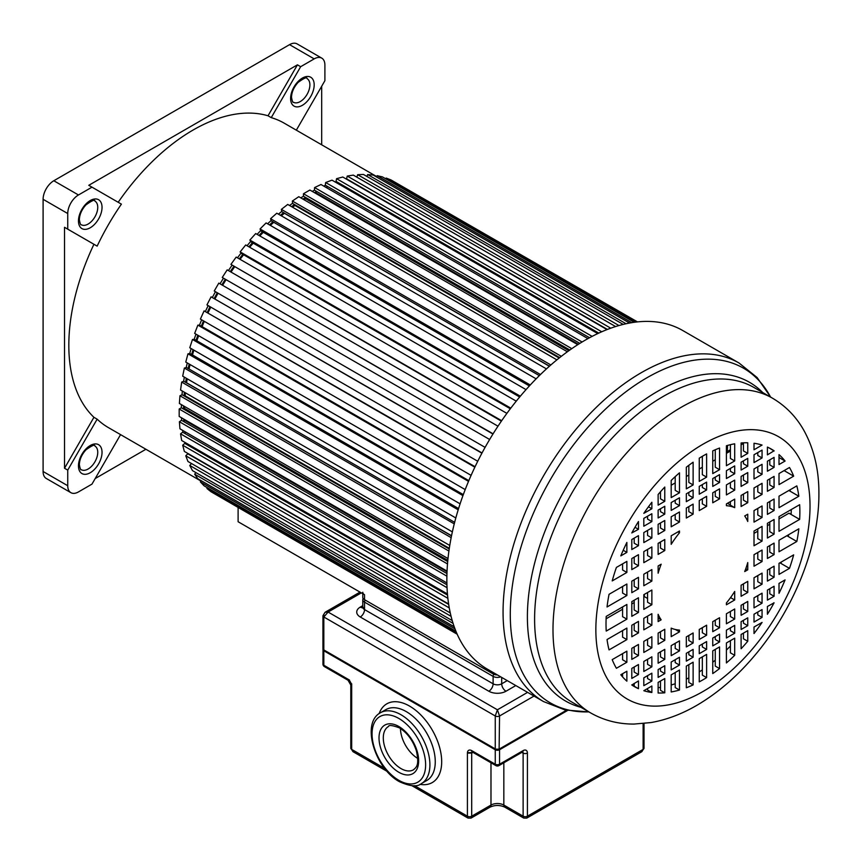 <?xml version="1.0" encoding="UTF-8"?>
<svg xmlns="http://www.w3.org/2000/svg" width="862" height="862" viewBox="0 0 862 862"><rect width="100%" height="100%" fill="white"/><g stroke="black" fill="none" stroke-linecap="round" stroke-linejoin="round"><path stroke-width="1.29" d="M321.763 58.131L297.121 43.908A15.15 8.749 120 0 0 289.546 44.652L53.81 180.751A15.15 8.749 120 0 0 43.1 199.305L43.1 471.503A15.15 8.749 120 0 0 46.236 478.442L70.878 492.665A15.15 8.749 -60 0 1 67.742 485.726L67.742 470.102L64.531 468.249L64.531 227.299L97.147 246.133L67.742 229.163L67.742 213.539A15.15 8.749 -60 0 1 78.464 194.974L91.986 187.162L88.775 185.308L297.444 64.833L268.028 115.777L271.25 117.631L300.655 66.697L314.188 58.885A15.15 8.749 -60 0 1 321.763 58.131A15.15 8.749 -60 0 1 324.899 65.07L324.899 80.694L296.334 130.173M321.688 86.265L321.688 144.805M120.561 434.62L91.986 484.11L78.464 491.922A15.15 8.749 -60 0 1 70.878 492.665M145.915 449.264L95.208 478.539M67.742 229.163L64.531 227.299M300.655 66.697L297.444 64.833M376.769 176.613L284.212 123.169A175.773 101.49 120 0 0 271.25 117.631M268.028 115.777A175.773 101.49 120 0 0 118.18 202.29M91.986 187.162L121.402 204.143A175.773 101.49 120 0 0 97.147 246.133M93.936 244.28A175.773 101.49 120 0 0 68.82 345.306A175.773 101.49 120 0 0 93.936 417.316L64.531 468.249M67.742 470.102L97.147 419.169L93.936 417.316M97.147 419.169A175.773 101.49 120 0 0 108.44 427.627L200.997 481.061M637.492 321.903L394.419 181.904M637.007 321.946L391.1 179.986L386.176 178.057L385.777 178.822M634.27 322.291L382.448 176.904L377.179 175.686L376.586 177.001M629.551 323.045L373.214 175.061L367.654 174.555L366.921 176.441M623.215 324.414L363.484 174.458L357.655 174.684L356.846 177.163M615.608 326.558L353.312 175.115L347.267 176.063L346.535 178.811L607.43 329.435M607.042 329.586L342.785 177.022L336.579 178.682L336.029 181.397L598.799 333.109M337.775 182.41L337.57 183.38M597.754 333.594L331.989 180.158L325.664 182.528L325.286 185.179L589.543 337.742M327.14 186.246L326.903 187.916M587.938 338.626L320.998 184.511L314.598 187.56L314.404 190.136L579.835 343.378M316.386 191.278L316.268 192.98A172.745 99.733 120 0 0 315.578 193.314M577.766 344.681L309.9 190.039L303.467 193.745L303.467 196.224L569.847 350.004M302.907 199.079A174.264 100.606 -60 0 1 305.611 197.463L305.611 198.691A172.745 99.733 120 0 0 303.952 199.682M567.379 351.771L298.769 196.698L292.369 201.04L292.552 203.4L559.686 357.622M294.912 204.757L294.976 205.479A172.745 99.733 120 0 0 292.509 207.203M556.906 359.853L287.714 204.434L281.378 209.38L281.755 211.599L549.482 366.178M284.395 213.129L284.417 213.291A172.745 99.733 120 0 0 281.292 215.812M546.454 368.893L276.788 213.205L270.582 218.711L271.131 220.78L539.343 375.627M273.76 222.299A172.745 99.733 120 0 0 270.377 225.402M536.132 378.838L266.099 222.935L260.055 228.958L260.787 230.865L529.376 385.928M263.298 232.309A172.745 99.733 120 0 0 259.828 235.919M526.035 389.613L255.712 233.548L249.883 240.045L250.788 241.769L519.667 397.005M253.223 243.17A172.745 99.733 120 0 0 249.7 247.254M516.263 401.153L245.713 244.959L240.153 251.887L241.22 253.406L510.315 408.771M243.59 254.775A172.745 99.733 120 0 0 240.078 259.333M506.888 413.372L236.188 257.091L230.919 264.386L501.382 421.141M234.475 267.048A172.745 99.733 120 0 0 231.027 272.058M492.956 434.049L222.267 277.456L227.191 269.849L497.988 426.184M225.941 279.891A172.745 99.733 120 0 0 222.611 285.333M489.638 439.491L218.797 283.124L214.25 291L485.09 447.367M218.064 293.199A172.745 99.733 120 0 0 215.026 298.812M482.03 452.959L211.082 296.84L206.945 304.911L477.742 461.256M210.781 307.12A172.745 99.733 120 0 0 208.162 312.615M475.07 466.708L204.089 310.87L200.393 319.08L471.094 475.361M204.294 321.321A172.745 99.733 120 0 0 202.096 326.644M468.82 480.64L199.725 325.276L197.872 325.114L194.661 333.4L465.2 489.594M198.637 335.695A172.745 99.733 120 0 0 196.859 340.792M463.314 494.626L194.424 339.391L192.485 339.466L189.769 347.763L460.092 503.828M193.885 350.134A172.745 99.733 120 0 0 192.495 354.95M458.573 508.569L189.985 353.495L187.97 353.808L185.772 362.062L455.815 517.965M190.06 364.529A172.745 99.733 120 0 0 189.058 369.011M454.64 522.35L186.429 367.492L184.36 368.052L182.69 376.177L452.356 531.876M187.205 378.784A172.745 99.733 120 0 0 186.58 382.75L186.429 382.803M451.516 535.852L183.789 381.273L181.677 382.071L180.557 390.023L449.759 545.441M185.362 392.792A172.745 99.733 120 0 0 185.104 395.787L184.436 396.1M449.21 548.965L182.087 394.742L179.953 395.755L179.393 403.481L447.992 558.554M184.565 406.465A172.745 99.733 120 0 0 184.543 408.394L183.466 409.019A174.264 100.606 -60 0 1 183.52 405.862M447.701 561.571L181.322 407.78L179.177 409.019L179.177 416.443L447.044 571.097M184.856 419.719A172.745 99.733 120 0 0 184.91 420.484L183.498 421.443M446.958 573.542L181.526 420.3L179.393 421.744L179.953 428.813L446.882 582.927M185.847 432.228L184.522 433.263M446.925 584.759L182.669 432.196L180.557 433.845L181.677 440.514L447.443 593.94M187.259 443.736L186.515 444.393M447.54 595.092L184.77 443.38L182.69 445.223L184.36 451.429L448.617 603.993M448.671 604.402L187.787 453.778L185.772 455.793L187.97 461.493L450.266 612.936M191.504 463.54L189.769 465.469L192.485 470.63L452.227 620.586M195.922 472.613L194.661 474.197L197.872 478.766L454.209 626.76M201.245 480.716L200.393 481.89L204.089 485.834L455.912 631.221M456.979 633.764L211.082 491.793L206.945 488.495L207.419 487.763M214.401 493.71L457.183 634.216M238.106 507.729L238.106 521.736L364.54 594.726A6.066 3.502 180 0 1 362.773 592.259M635.682 322.108L386.176 178.057M631.76 322.668L377.179 175.686M626.071 323.756L367.654 174.555M618.959 325.545L357.655 174.684M610.759 328.196L347.267 176.063M601.751 331.784L336.579 178.682M592.129 336.374L325.664 182.528M582.098 341.998L314.598 187.56M316.268 192.98L578.37 344.304M571.786 348.657L303.467 193.745M305.611 198.691L568.877 350.694M561.334 356.318L292.369 201.04M294.976 205.479L559.179 358.021M550.861 364.96L281.378 209.38M284.417 213.291L549.385 366.264M540.474 374.528L270.582 218.711M530.27 384.969L260.055 228.958M520.346 396.197L249.883 240.045M510.789 408.135L240.153 251.887M501.684 420.71L230.919 264.386M493.096 433.823L222.267 277.456M481.901 453.196L211.082 296.84M474.843 467.193L204.089 310.87M468.519 481.362L197.872 325.114M462.948 495.618L192.485 339.466M458.185 509.819L187.97 353.808M454.252 523.87L184.36 368.052M451.548 535.722L186.58 382.75M451.16 537.651L181.677 382.071M449.307 548.329L185.104 395.787M448.908 551.044L179.953 395.755M447.809 560.397L184.543 408.394M447.497 563.931L179.177 409.019M447.022 571.808L184.91 420.484M446.893 576.182L179.393 421.744M447.033 587.69L180.557 433.845M447.863 598.314L182.69 445.223M449.264 607.915L185.772 455.793M451.074 616.33L189.769 465.469M453.078 623.388L194.661 474.197M454.985 628.872L200.393 481.89M456.451 632.546L206.945 488.495M730.405 449.748L727.312 451.537M774.076 487.461L774.076 476.395L767.406 480.253L767.406 491.318L774.076 487.461L769.788 484.983L769.788 478.863M774.076 510.541L774.076 499.023L767.406 502.88L767.406 514.388L774.076 510.541L769.788 508.063L769.788 501.501M774.076 534.171L774.076 519.474L767.406 523.331L767.406 538.028L774.076 534.171L769.788 531.692L769.788 521.941M774.076 554.622L774.076 543.103L767.406 546.961L767.406 558.468L774.076 554.622L769.788 552.143L769.788 545.581M774.076 577.249L774.076 566.183L767.406 570.03L767.406 581.107L774.076 577.249L769.788 574.771L769.788 568.651M774.076 596.267L774.076 586.246L767.406 590.104L767.406 600.124L774.076 596.267L769.788 593.789L769.788 588.724M774.076 602.84L767.406 606.492L767.406 614.261A137.08 79.142 120 0 0 774.076 602.84L773.893 602.743M762.062 457.937L762.062 450.104L754.013 454.759L754.013 462.592L762.062 457.937L757.784 455.47L757.784 452.582M762.062 474.326L762.062 464.306L754.013 468.96L754.013 478.981L762.062 474.326L757.784 471.848L757.784 466.784M762.062 494.4L762.062 483.323L754.013 487.978L754.013 499.044L762.062 494.4L757.784 491.922L757.784 485.802M762.062 517.469L762.062 505.962L754.013 510.606L754.013 522.124L762.062 517.469L757.784 515.002L757.784 508.429M762.062 541.11L762.062 526.402L754.013 531.057L754.013 545.754L762.062 541.11L757.784 538.631L757.784 528.88M762.062 561.55L762.062 550.042L754.013 554.686L754.013 566.205L762.062 561.55L757.784 559.082L757.784 552.51M762.062 584.188L762.062 573.111L754.013 577.766L754.013 588.832L762.062 584.188L757.784 581.71L757.784 575.59M762.062 603.206L762.062 593.185L754.013 597.84L754.013 607.85L762.062 603.206L757.784 600.728L757.784 595.664M762.062 617.407L762.062 609.574L754.013 614.218L754.013 622.062L762.062 617.407L757.784 614.929L757.784 612.042M762.062 622.45L754.013 627.03L754.013 633.538A137.08 79.142 120 0 0 762.062 622.45L762.008 622.418M747.753 466.213L747.753 458.368L741.104 462.204L741.104 470.049L747.753 466.213L743.464 463.734L743.464 460.847M747.753 482.591L747.753 472.57L741.104 476.406L741.104 486.427L747.753 482.591L743.464 480.112L743.464 475.048M747.753 502.665L747.753 491.599L741.104 495.434L741.104 506.5L747.753 502.665L743.464 500.186L743.464 494.066M747.753 592.453L747.753 581.376L741.104 585.212L741.104 596.288L747.753 592.453L743.464 589.974L743.464 583.854M747.753 611.47L747.753 601.45L741.104 605.286L741.104 615.306L747.753 611.47L743.464 608.992L743.464 603.928M747.753 625.672L747.753 617.838L741.104 621.674L741.104 629.508L747.753 625.672L743.464 623.194L743.464 620.306M747.753 641.274L747.753 630.639L741.104 634.475L741.104 648.741A137.08 79.142 120 0 0 747.753 641.274L743.464 638.796L743.464 633.117M734.693 473.744L734.693 465.911L726.397 470.706L726.397 478.539L734.693 473.744L730.405 471.277L730.405 468.389M734.693 490.133L734.693 480.112L726.397 484.907L726.397 494.928L734.693 490.133L730.405 487.655L730.405 482.591M734.693 619.013L734.693 608.992L726.397 613.776L726.397 623.797L734.693 619.013L730.405 616.535L730.405 611.47M734.693 633.214L734.693 625.37L726.397 630.165L726.397 637.999L734.693 633.214L730.405 630.736L730.405 627.848M734.693 655.314L734.693 638.182L726.397 642.977L726.397 662.953A137.08 79.142 120 0 0 734.693 655.314L730.405 652.836L730.405 640.66M719.554 482.483L719.554 474.65L712.755 478.572L712.755 486.416L719.554 482.483L715.266 480.015L715.266 477.128M719.554 498.872L719.554 488.851L712.755 492.773L712.755 502.794L719.554 498.872L715.266 496.393L715.266 491.329M719.554 627.751L719.554 617.731L712.755 621.653L712.755 631.674L719.554 627.751L715.266 625.273L715.266 620.209M719.554 641.953L719.554 634.12L712.755 638.042L712.755 645.875L719.554 641.953L715.266 639.475L715.266 636.587M719.554 668.567L719.554 646.92L712.755 650.853L712.755 673.578A137.08 79.142 120 0 0 719.554 668.567L715.266 666.1L715.266 649.398M706.624 489.95L706.624 482.117L699.254 486.373L699.254 494.206L706.624 489.95L702.336 487.472L702.336 484.584M706.624 506.339L706.624 496.318L699.254 500.574L699.254 510.595L706.624 506.339L702.336 503.861L702.336 498.796M706.624 635.208L706.624 625.198L699.254 629.454L699.254 639.464L706.624 635.208L702.336 632.74L702.336 627.665M706.624 649.42L706.624 641.576L699.254 645.832L699.254 653.676L706.624 649.42L702.336 646.942L702.336 644.054M706.624 677.607L706.624 654.387L699.254 658.643L699.254 681.864A137.08 79.142 120 0 0 702.939 679.816A137.08 79.142 120 0 0 706.624 677.607L702.336 675.14L702.336 656.866M693.123 497.751L693.123 489.907L686.324 493.829L686.324 501.673L693.123 497.751L688.835 495.273L688.835 492.385M693.123 514.129L693.123 504.108L686.324 508.041L686.324 518.051L693.123 514.129L688.835 511.662L688.835 506.587M693.123 643.009L693.123 632.988L686.324 636.91L686.324 646.931L693.123 643.009L688.835 640.531L688.835 635.466M693.123 657.21L693.123 649.377L686.324 653.299L686.324 661.132L693.123 657.21L688.835 654.732L688.835 651.844M693.123 684.913L693.123 662.178L686.324 666.111L686.324 687.757A137.08 79.142 120 0 0 693.123 684.913L688.835 682.435L688.835 664.656M679.482 505.617L679.482 497.783L671.186 502.568L671.186 510.412L679.482 505.617L675.205 503.149L675.205 500.251M679.482 522.006L679.482 511.985L671.186 516.78L671.186 526.79L679.482 522.006L675.205 519.527L675.205 514.463M679.482 650.875L679.482 640.865L671.186 645.649L671.186 655.67L679.482 650.875L675.205 648.407L675.205 643.332M679.482 665.087L679.482 657.243L671.186 662.038L671.186 669.871L679.482 665.087L675.205 662.609L675.205 659.721M679.482 690.031L679.482 670.054L671.186 674.849L671.186 691.971A137.08 79.142 120 0 0 679.482 690.031L675.205 687.564L675.205 672.532M664.774 514.118L664.774 506.274L658.126 510.11L658.126 517.954L664.774 514.118L660.486 511.64L660.486 508.752M664.774 530.496L664.774 520.486L658.126 524.312L658.126 534.332L664.774 530.496L660.486 528.029L660.486 522.954M664.774 550.57L664.774 539.504L658.126 543.34L658.126 554.406L664.774 550.57L660.486 548.092L660.486 541.972M664.774 640.358L664.774 629.282L658.126 633.117L658.126 644.194L664.774 640.358L660.486 637.88L660.486 631.76M664.774 659.376L664.774 649.355L658.126 653.191L658.126 663.212L664.774 659.376L660.486 656.898L660.486 651.834M664.774 673.578L664.774 665.744L658.126 669.58L658.126 677.413L664.774 673.578L660.486 671.11L660.486 668.212M664.774 692.811L664.774 678.556L658.126 682.392L658.126 693.016A137.08 79.142 120 0 0 664.774 692.811L660.486 690.333L660.486 681.023M651.866 692.509L651.866 686.001L643.817 690.721A137.08 79.142 120 0 0 651.866 692.509L647.577 690.031L647.577 688.479M643.817 677.844L643.817 685.678L651.866 681.034L651.866 673.19L643.817 677.844M643.817 661.456L643.817 671.476L651.866 666.822L651.866 656.812L643.817 661.456M643.817 641.393L643.817 652.459L651.866 647.804L651.866 636.738L643.817 641.393M643.817 618.313L643.817 629.831L651.866 625.176L651.866 613.669L643.817 618.313M643.817 594.683L643.817 609.38L651.866 604.725L651.866 590.028L643.817 594.683M643.817 574.232L643.817 585.74L651.866 581.096L651.866 569.577L643.817 574.232M643.817 551.605L643.817 562.67L651.866 558.016L651.866 546.95L643.817 551.605M643.817 532.587L643.817 542.597L651.866 537.953L651.866 527.932L643.817 532.587M643.817 518.374L643.817 526.219L651.866 521.564L651.866 513.73L643.817 518.374M638.473 545.678L638.473 535.658L631.803 539.515L631.803 549.536L638.473 545.678L634.195 543.211L634.195 538.136M638.473 565.752L638.473 554.686L631.803 558.533L631.803 569.61L638.473 565.752L634.195 563.274L634.195 557.154M638.473 588.821L638.473 577.314L631.803 581.171L631.803 592.679L638.473 588.821L634.195 586.354L634.195 579.781M638.473 612.462L638.473 597.765L631.803 601.611L631.803 616.308L638.473 612.462L634.195 609.984L634.195 600.232M638.473 632.902L638.473 621.394L631.803 625.252L631.803 636.759L638.473 632.902L634.195 630.434L634.195 623.872M638.473 655.54L638.473 644.464L631.803 648.321L631.803 659.387L638.473 655.54L634.195 653.062L634.195 646.942M638.473 674.558L638.473 664.537L631.803 668.395L631.803 678.416L638.473 674.558L634.195 672.08L634.195 667.016M638.473 688.695L638.473 680.926L631.803 684.988A137.08 79.142 120 0 0 634.4 686.605A137.08 79.142 120 0 0 638.473 688.695L634.195 686.227L634.195 683.394M779.011 454.608L779.011 464.543L785.077 461.041A137.08 79.142 120 0 0 779.011 454.608M793.676 476.147A137.08 79.142 120 0 0 789.473 467.506L779.011 473.55L779.011 484.616L793.676 476.147L784.097 470.609M798.837 496.243A137.08 79.142 120 0 0 796.833 485.888L779.011 496.178L779.011 507.686L798.837 496.243L788.87 490.489M799.656 519.398A137.08 79.142 120 0 0 799.656 504.701L779.011 516.629L779.011 531.326L799.656 519.398L788.945 513.213L779.011 518.946M796.833 541.487A137.08 79.142 120 0 0 798.837 528.815L779.011 540.258L779.011 551.766L796.833 541.487L786.866 535.722M789.473 568.36A137.08 79.142 120 0 0 793.676 554.859L779.011 563.328L779.011 574.404L789.473 568.36L779.884 562.821M626.868 681.174L626.868 671.239L620.802 674.741A137.08 79.142 120 0 0 626.868 681.174M612.203 659.635A137.08 79.142 120 0 0 616.405 668.276L626.868 662.242L626.868 651.166L612.203 659.635M607.042 639.539A137.08 79.142 120 0 0 609.046 649.894L626.868 639.615L626.868 628.096L607.042 639.539M606.223 616.384A137.08 79.142 120 0 0 606.223 631.081L626.868 619.164L626.868 604.467L606.223 616.384M609.046 594.306A137.08 79.142 120 0 0 607.042 606.977L626.868 595.523L626.868 584.016L609.046 594.306M616.405 567.422A137.08 79.142 120 0 0 612.203 580.923L626.868 572.454L626.868 561.388L616.405 567.422M774.076 467.387L774.076 457.377L767.406 461.224L767.406 471.245L774.076 467.387L769.788 464.92L769.788 459.845M626.868 542.446A137.08 79.142 120 0 0 620.802 555.882L626.868 552.38L626.868 542.446M779.011 593.336A137.08 79.142 120 0 0 785.077 579.9L779.011 583.402L779.011 593.336M631.803 532.942L638.473 529.3L638.473 521.521A137.08 79.142 120 0 0 631.803 532.942M643.817 513.343L651.866 508.752L651.866 502.255A137.08 79.142 120 0 0 643.817 513.343M658.126 494.519L658.126 505.143L664.774 501.307L664.774 487.041A137.08 79.142 120 0 0 658.126 494.519M671.186 480.468L671.186 497.6L679.482 492.805L679.482 472.829A137.08 79.142 120 0 0 671.186 480.468M686.324 467.215L686.324 488.862L693.123 484.94L693.123 462.204A137.08 79.142 120 0 0 686.324 467.215M699.254 458.175L699.254 481.395L706.624 477.139L706.624 453.918A137.08 79.142 120 0 0 702.939 455.966A137.08 79.142 120 0 0 699.254 458.175M712.755 450.88L712.755 473.604L719.554 469.682L719.554 448.035A137.08 79.142 120 0 0 712.755 450.88M726.397 445.751L726.397 465.728L734.693 460.944L734.693 443.811A137.08 79.142 120 0 0 726.397 445.751M741.104 442.971L741.104 457.237L747.753 453.401L747.753 442.777A137.08 79.142 120 0 0 741.104 442.971M754.013 443.273L754.013 449.781L762.062 445.061A137.08 79.142 120 0 0 754.013 443.273M767.406 447.087L767.406 454.867L774.076 450.794A137.08 79.142 120 0 0 771.479 449.177A137.08 79.142 120 0 0 767.406 447.087M658.126 621.567L661.165 619.81A68.184 39.372 -60 0 1 658.126 614.315L658.126 621.567M658.126 565.968L658.126 573.208A68.184 39.372 -60 0 1 661.165 564.211L658.126 565.968M679.482 631.857L679.482 630.079A68.184 39.372 -60 0 1 671.186 628.129L671.186 636.652L679.482 631.857L675.377 629.486M671.186 535.798L671.186 544.321A68.184 39.372 -60 0 1 679.482 532.791L679.482 531.003L671.186 535.798M734.693 599.984L734.693 591.461A68.184 39.372 -60 0 1 726.397 603.001L726.397 604.779L734.693 599.984L730.545 597.603M726.397 503.925L726.397 505.703A68.184 39.372 -60 0 1 734.693 507.664L734.693 499.13L726.397 503.925M747.753 569.814L747.753 562.574A68.184 39.372 -60 0 1 744.714 571.571L747.753 569.814L745.792 568.683M747.753 514.226L744.714 515.972A68.184 39.372 -60 0 1 747.753 521.467L747.753 514.226M739.025 363.01L682.812 330.555A195.469 112.857 120 0 0 532.177 382.933A195.469 112.857 120 0 0 446.861 579.641A195.469 112.857 120 0 0 487.342 669.127L543.556 701.582A195.469 112.857 -60 0 1 503.063 612.095A195.469 112.857 -60 0 1 503.063 611.373A195.469 112.857 -60 0 1 588.681 415.075A195.469 112.857 -60 0 1 739.025 363.01L757.084 377.502L770.703 397.156M671.186 485.231L675.205 482.914M686.324 476.492L688.835 475.037M699.254 469.025L702.336 467.247M712.755 461.235L715.266 459.78M726.397 453.358L730.405 451.041M741.104 444.857L743.464 443.499M747.753 453.401L743.464 450.923L743.464 442.82M734.693 460.944L730.405 458.465L730.405 444.695M719.554 469.682L715.266 467.204L715.266 449.759M706.624 477.139L702.336 474.671L702.336 456.31M693.123 484.94L688.835 482.461L688.835 465.297M679.482 492.805L675.205 490.338L675.205 476.664M664.774 501.307L660.486 498.829L660.486 491.782M651.866 508.752L648.45 506.781M774.076 450.794L768.592 447.647M774.076 451.009L769.788 448.326M651.866 521.564L647.577 519.096L647.577 516.198M638.473 529.3L635.003 527.285M754.013 533.384L757.784 531.207M767.406 525.648L769.788 524.268M644.205 594.457A68.184 39.372 120 0 0 644.431 596.655L643.817 597.01M606.105 618.776L622.579 609.262M631.803 603.939L634.195 602.56M791.09 514.355L789.495 513.44A6.336 3.653 120 0 0 788.945 513.213M791.273 509.55A137.08 79.142 -60 0 1 791.09 514.452M790.055 489.799A137.08 79.142 -60 0 1 790.271 491.297M784.722 470.253A137.08 79.142 -60 0 1 785.11 471.202M730.405 501.609L730.405 505.186L734.693 507.664M727.453 503.311L730.405 505.013L727.453 503.311M785.077 461.041L779.011 457.539M651.866 537.953L647.577 535.474L647.577 530.41M626.868 552.38L623.215 550.268M660.486 543.405L659.247 542.694M651.866 558.016L647.577 555.548L647.577 549.428M626.868 572.454L622.579 569.976L622.579 563.856M677.941 531.897L679.482 532.791M647.577 572.885L646.866 572.476M651.866 581.096L647.577 578.617L647.577 572.056M626.868 595.523L622.579 593.056L622.579 586.494M647.577 598.465L644.431 596.655M651.866 604.725L647.577 602.258L647.577 592.506M626.868 619.164L622.579 616.686L622.579 606.934M661.165 619.81L658.126 618.054M651.866 625.176L647.577 622.698L647.577 616.136M626.868 639.615L622.579 637.137L622.579 630.575M651.866 647.804L647.577 645.336L647.577 639.216M626.868 662.242L622.579 659.764L622.579 653.644M651.866 666.822L647.577 664.354L647.577 659.279M622.579 676.875L622.579 673.718M781.403 561.949A137.08 79.142 -60 0 1 780.907 563.414M788.611 534.72A137.08 79.142 -60 0 1 788.256 536.53M730.405 646.047A137.08 79.142 -60 0 1 726.397 650.099M715.266 660.173A137.08 79.142 -60 0 1 712.755 662.221M702.336 669.893A137.08 79.142 -60 0 1 699.254 671.907M688.835 677.877A137.08 79.142 -60 0 1 686.324 679.127M675.205 683.728A137.08 79.142 -60 0 1 671.186 685.01M660.486 687.37A137.08 79.142 -60 0 1 658.126 687.671M631.803 684.837L634.195 686.217M651.866 681.034L647.577 678.556L647.577 675.668M490.036 807.144A4.547 2.629 -120 0 0 490.984 805.065A9.094 5.247 180 0 1 503.839 805.065A4.547 2.629 120 0 0 504.776 807.144C499.863 804.925 494.95 804.925 490.036 807.144L471.061 818.092L471.697 816.195L490.984 805.065L490.984 762.784M414.568 785.691L467.409 816.195L468.034 818.092L471.061 818.092M387.167 771.404L352.946 751.653L351.685 749.39L384.7 768.441M351.685 683.814L351.685 686.303L350.823 685.258A3.028 1.746 180 0 1 350.802 685.064A3.028 1.746 180 0 1 350.802 685.053L350.802 748.151A3.028 1.746 0 0 0 351.685 749.39L351.685 686.303A6.056 3.502 -120 0 0 347.397 678.857L349.541 680.096M643.127 746.945L643.127 723.617L643.127 749.39L641.878 751.653L644.011 748.151L644.022 723.53M641.878 751.653L526.779 818.092L527.415 816.195L643.127 749.39A3.028 1.746 0 0 0 644.022 748.151M567.562 710.493L499.551 749.757L499.551 764.228L523.115 750.619A6.056 3.502 120 0 1 527.415 753.108L525.626 753.593A3.028 1.746 180 0 1 525.292 753.603A3.028 1.746 180 0 1 523.126 753.097L521.866 752.375M503.839 762.784L503.839 805.065L523.126 816.195L523.751 818.092L526.779 818.092M471.697 750.619A3.028 1.746 120 0 0 472.322 752.009L495.898 765.618A3.028 1.746 -60 0 1 495.262 764.228L471.697 750.619A6.066 3.502 -120 0 0 467.419 752.774L471.762 752.515A3.028 1.746 -120 0 0 471.697 753.097L471.697 816.195A3.028 1.746 0 0 1 467.409 816.195L467.409 753.097L471.697 753.097L472.947 752.375M417.736 758.441A24.998 14.438 60 0 1 400.442 728.487M534.02 696.076L499.551 715.977A3.028 1.746 180 0 1 495.262 715.977L497.406 709.792L499.551 715.977L499.12 749.132A2.424 1.401 0 0 1 495.693 749.132L495.262 748.895A3.028 1.746 0 0 0 499.551 748.895L566.453 710.266M360.004 592.108L325.082 612.268L328.11 612.052L323.832 616.998L323.832 649.916L495.262 748.895L495.262 715.977L323.832 616.998A3.028 1.746 180 0 1 322.938 615.759A3.028 1.746 180 0 1 322.938 615.716L322.938 648.677A3.028 1.746 0 0 0 323.832 649.916L324.252 650.163M362.773 593.702L362.773 597.204A6.066 3.502 0 0 0 364.54 599.683L493.118 673.912A6.066 3.502 0 0 0 497.396 674.935M309.857 83.894A13.641 7.877 120 0 0 307.066 78.636C307.141 76.761 304.135 78.022 298.058 82.44C293.888 87.105 291.701 92.051 291.496 97.244C292.207 101.156 292.854 102.815 293.436 102.255A13.641 7.877 120 0 0 303.941 98.602A13.641 7.877 120 0 0 309.889 84.875A13.641 7.877 120 0 0 309.857 83.894M43.1 471.503L67.742 485.726M67.742 213.539L43.1 199.305M53.81 180.751L78.464 194.974M314.188 58.885L289.546 44.652M314.177 84.875A16.669 9.622 120 0 0 314.134 83.668A16.669 9.622 120 0 0 301.862 78.388A16.669 9.622 120 0 0 290.602 98.483A16.669 9.622 120 0 0 290.656 99.69A16.669 9.622 120 0 0 302.928 104.97A16.669 9.622 120 0 0 314.177 84.875M185.211 443.639A175.773 101.49 -60 0 1 184.899 442.368M182.927 432.347A175.773 101.49 -60 0 1 182.647 430.375M181.645 420.365A175.773 101.49 -60 0 1 181.494 417.779M181.343 407.791A175.773 101.49 -60 0 1 181.419 404.644M182.011 394.774A175.773 101.49 -60 0 1 182.367 391.068M183.638 381.338A175.773 101.49 -60 0 1 184.328 377.125M186.214 367.557A175.773 101.49 -60 0 1 187.28 362.924M189.726 353.539A175.773 101.49 -60 0 1 191.17 348.571M194.133 339.402A175.773 101.49 -60 0 1 195.986 334.165M199.413 325.243A175.773 101.49 -60 0 1 201.676 319.813M205.522 311.193A175.773 101.49 -60 0 1 208.184 305.622M212.408 297.358A175.773 101.49 -60 0 1 215.478 291.712M220.025 283.835A175.773 101.49 -60 0 1 223.387 278.351M228.43 270.56A175.773 101.49 -60 0 1 231.921 265.464M237.459 257.824A175.773 101.49 -60 0 1 241.037 253.148M247.049 245.724A175.773 101.49 -60 0 1 250.659 241.5M257.113 234.356A175.773 101.49 -60 0 1 260.69 230.617M267.597 223.797A175.773 101.49 -60 0 1 271.077 220.564M278.426 214.153A175.773 101.49 -60 0 1 281.723 211.449M289.513 205.479A175.773 101.49 -60 0 1 292.552 203.313M300.806 197.861A175.773 101.49 -60 0 1 303.489 196.224M185.158 432.767A174.264 100.606 -60 0 1 184.996 431.733M183.843 421.206A174.264 100.606 -60 0 1 183.703 419.051M184.069 395.884A174.264 100.606 -60 0 1 184.393 392.242M185.642 382.351A174.264 100.606 -60 0 1 186.3 378.267M188.185 368.516A174.264 100.606 -60 0 1 189.198 364.033M191.666 354.465A174.264 100.606 -60 0 1 193.066 349.66M196.051 340.328A174.264 100.606 -60 0 1 197.851 335.243M201.309 326.192A174.264 100.606 -60 0 1 203.518 320.88M207.397 312.173A174.264 100.606 -60 0 1 210.026 306.689M214.261 298.371A174.264 100.606 -60 0 1 217.31 292.768M221.857 284.891A174.264 100.606 -60 0 1 225.187 279.45M230.262 271.616A174.264 100.606 -60 0 1 233.71 266.606M239.302 258.891A174.264 100.606 -60 0 1 242.804 254.322M248.913 246.801A174.264 100.606 -60 0 1 252.415 242.707M259.009 235.445A174.264 100.606 -60 0 1 262.468 231.835M269.526 224.907A174.264 100.606 -60 0 1 272.898 221.793M280.398 215.284A174.264 100.606 -60 0 1 283.609 212.677M291.55 206.654A174.264 100.606 -60 0 1 294.535 204.542M314.425 192.646A174.264 100.606 -60 0 1 316.354 191.687M326.041 187.42A174.264 100.606 -60 0 1 327.021 187.043M312.216 191.375A175.773 101.49 -60 0 1 314.522 190.2M323.692 186.063A175.773 101.49 -60 0 1 325.545 185.33M335.21 182.022A175.773 101.49 -60 0 1 336.471 181.656M102.039 452.313A16.669 9.622 120 0 0 101.985 451.117A16.669 9.622 120 0 0 89.713 445.837A16.669 9.622 120 0 0 78.464 465.922A16.669 9.622 120 0 0 78.517 467.129A16.669 9.622 120 0 0 90.779 472.408A16.669 9.622 120 0 0 102.039 452.313M78.464 220.963A16.669 9.622 120 0 0 78.517 222.17A16.669 9.622 120 0 0 90.779 227.449A16.669 9.622 120 0 0 102.039 207.354A16.669 9.622 120 0 0 101.985 206.147A16.669 9.622 120 0 0 89.713 200.868A16.669 9.622 120 0 0 78.464 220.963M81.287 224.734A13.641 7.877 120 0 0 91.803 221.081A13.641 7.877 120 0 0 97.751 207.354A13.641 7.877 120 0 0 97.708 206.374A13.641 7.877 120 0 0 94.928 201.115C95.003 199.241 91.997 200.501 85.909 204.919C81.739 209.585 79.552 214.53 79.347 219.724C80.069 223.635 80.716 225.294 81.287 224.734M97.708 451.332A13.641 7.877 120 0 0 94.928 446.074C95.003 444.199 91.997 445.471 85.909 449.878C81.739 454.554 79.552 459.489 79.347 464.683C80.069 468.594 80.716 470.264 81.287 469.693A13.641 7.877 120 0 0 91.803 466.04A13.641 7.877 120 0 0 97.751 452.313A13.641 7.877 120 0 0 97.708 451.332M726.688 445.665A169.717 97.988 -60 0 1 726.397 453.229M595.857 628.861A151.443 87.439 120 0 0 595.857 629.713A151.443 87.439 -60 0 0 702.573 691.755A151.443 87.439 -60 0 0 810.021 506.931A151.443 87.439 120 0 0 810.021 506.069A151.443 87.439 -60 0 0 703.317 444.027A151.443 87.439 -60 0 0 595.857 628.861M552.995 628.689A181.742 104.927 -60 0 1 632.74 446.376A181.742 104.927 -60 0 1 772.384 398.125L753.991 387.501A181.742 104.927 120 0 0 613.938 436.194A181.742 104.927 120 0 0 534.602 619.099A181.742 104.927 120 0 0 534.602 619.8A181.742 104.927 120 0 0 572.239 702.293L590.642 712.917A181.742 104.927 -60 0 1 552.995 629.713A181.742 104.927 -60 0 1 552.995 628.689M580.977 707.336A183.994 106.231 -60 0 1 527.393 617.483A183.994 106.231 -60 0 1 527.393 616.772A183.994 106.231 -60 0 1 617.257 422.014A183.994 106.231 -60 0 1 762.719 392.544M770.585 397.08A193.217 111.554 120 0 0 617.461 398.492A193.217 111.554 120 0 0 510.282 613.712A193.217 111.554 120 0 0 510.282 614.423A193.217 111.554 120 0 0 588.832 711.872M348.032 680.247L348.032 680.247A3.028 1.746 -60 0 1 347.397 678.868L323.832 665.248A3.028 1.746 120 0 0 324.457 666.638L348.032 680.247L350.802 685.053L350.802 715.977M322.938 664.02A3.028 1.746 0 0 0 323.832 665.248L323.832 650.778A3.028 1.746 180 0 1 322.938 649.539A3.028 1.746 180 0 1 323.024 649.14L322.938 664.02A3.028 3.028 0 0 0 324.457 666.638M324.09 650.26L323.832 650.778L495.262 749.757L495.521 749.24M523.126 750.619A3.028 1.746 -120 0 1 522.501 752.009L498.926 765.618A3.028 1.746 60 0 0 499.551 764.228A3.028 1.746 0 0 1 495.262 764.228L495.262 749.757A3.028 1.746 180 0 0 499.551 749.757L499.292 749.24M419.966 784.323A45.46 26.248 -120 0 0 441.29 755.694A45.46 26.248 -120 0 0 410.01 706.355A45.46 26.248 60 0 0 409.515 706.064A45.46 26.248 -120 0 0 379.14 713.617M527.415 753.108L527.415 816.195A3.028 1.746 0 0 1 523.126 816.195L523.126 753.097A3.028 1.746 -60 0 0 522.728 751.89M472.085 751.89A3.028 1.746 -120 0 0 471.762 752.515M388.471 726.494A24.998 14.438 -120 0 0 384.646 746.535A24.998 14.438 -120 0 0 400.97 768.559A24.998 14.438 -120 0 0 401.595 768.915A24.998 14.438 -120 0 0 413.48 769.798C416.023 767.395 419.729 765.79 416.357 750.737C412.887 740.404 407.263 732.786 399.462 727.884C392.479 725.287 388.827 724.823 388.471 726.494M398.837 726.494A28.037 16.184 -120 0 0 379.011 737.937A28.037 16.184 -120 0 0 398.837 772.277A28.037 16.184 -120 0 0 418.652 760.834A28.037 16.184 -120 0 0 398.837 726.494M398.837 780.315A37.885 21.873 60 0 1 372.05 733.918A37.885 21.873 60 0 1 398.837 718.455A37.885 21.873 60 0 1 425.623 764.853A37.885 21.873 60 0 1 398.837 780.315M380.519 712.712A40.913 23.619 60 0 1 400.97 714.738A40.913 23.619 60 0 1 401.412 714.997A40.913 23.619 60 0 1 427.789 751.082A40.913 23.619 60 0 1 421.432 783.58C417.456 787.103 410.129 786.478 399.462 781.705C375.099 768.796 360.682 722.916 380.519 712.712L385.874 709.62A40.913 23.619 -120 0 1 406.336 711.646A40.913 23.619 -120 0 1 406.767 711.904A40.913 23.619 -120 0 1 433.144 747.99A40.913 23.619 -120 0 1 426.787 780.487L421.432 783.58M323.832 647.437L323.832 614.531M361.329 592.873L328.11 612.052L497.406 709.792L527.587 692.369M515.799 685.559L505.983 691.238A12.122 7.004 0 0 1 488.84 691.238L360.262 616.998A12.122 7.004 0 0 1 360.262 607.107L362.773 605.652M360.262 607.107A6.066 3.502 -120 0 0 362.697 607.635M493.118 673.912L493.118 672.468M364.54 594.726L364.54 599.683M501.695 677.413L501.695 683.814L507.233 680.614M488.84 691.238A6.066 3.502 120 0 0 493.118 683.814A6.066 3.502 0 0 0 501.695 683.814A6.066 3.502 -120 0 0 505.983 691.238M500.703 676.853A6.066 3.502 180 0 1 493.118 676.39A3.028 1.746 -60 0 1 493.775 674.235M493.118 683.814L493.118 676.39L364.54 602.15L364.54 609.574L493.118 683.814M365.176 600.038A3.028 1.746 120 0 0 364.54 602.15A6.066 3.502 180 0 1 362.773 599.683L362.773 607.107A6.066 3.502 0 0 0 364.54 609.574A6.066 3.502 -60 0 1 360.262 616.998M727.226 452.873L727.55 445.428M590.642 712.917C603.939 720.449 618.41 724.166 634.023 724.069L651.122 722.55C667.048 719.716 682.704 713.725 698.091 704.588C717.723 692.886 735.932 677.306 752.698 657.857C792.738 611.729 819.169 547.553 818.9 493.7C819.029 469.736 813.943 448.488 803.632 429.944C795.917 416.443 785.497 405.84 772.384 398.125M543.556 701.582L565.127 709.976L588.962 711.947M786.984 535.658L788.288 536.412M468.034 818.092L411.982 785.735M352.946 751.653L350.802 748.151M523.751 818.092L504.776 807.144M495.898 765.618A3.028 3.028 0 0 0 498.926 765.618M322.938 648.677L323.95 650.185L495.391 749.164L499.421 749.164L566.711 710.32M325.082 612.268L322.938 615.759M363.031 598.228L362.773 599.683M362.773 607.107L362.557 607.958L363.29 607.408"/></g></svg>
